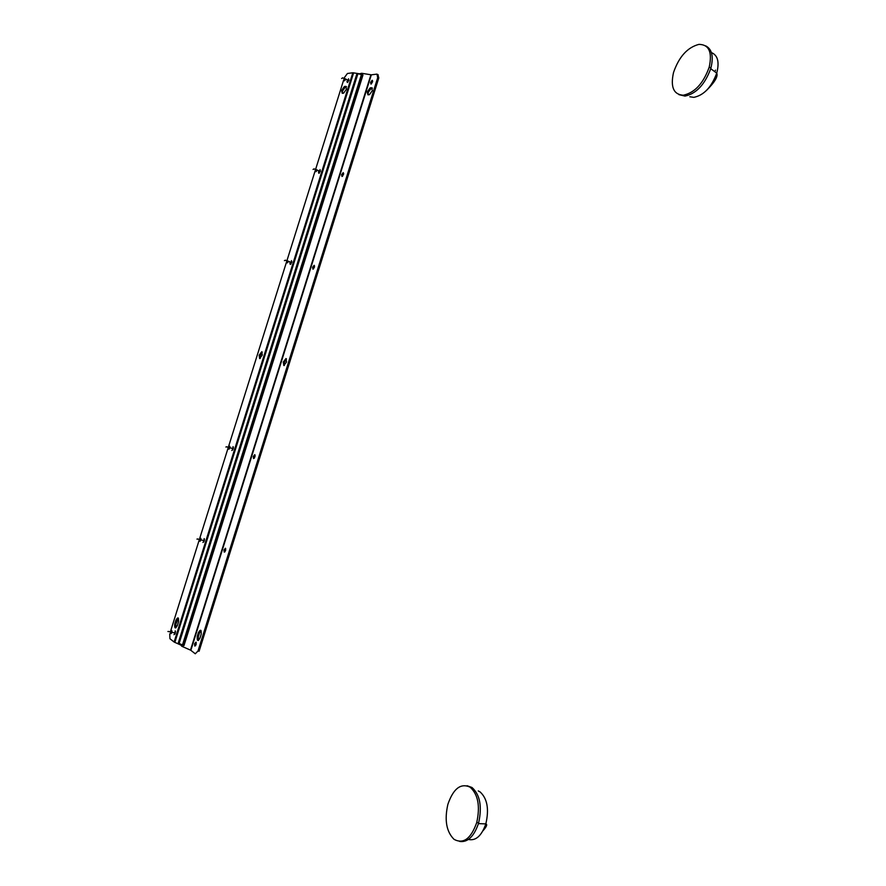 <?xml version="1.0" encoding="UTF-8"?>
<svg xmlns="http://www.w3.org/2000/svg" width="886" height="886" viewBox="0 0 886 886"><rect width="100%" height="100%" fill="white"/><g stroke="black" fill="none" stroke-linecap="round" stroke-linejoin="round"><path stroke-width="1.33" d="M467.099 785.738L472.005 787.499C480.002 794.709 482.217 806.493 478.65 822.85L478.418 823.626C473.91 836.605 467.642 842.553 459.624 841.445M470.123 787.178C478.108 794.399 480.312 806.182 476.734 822.551C470.964 838.754 463.4 844.347 454.053 839.352C446.4 831.744 444.329 820.093 447.862 804.41C453.311 788.584 460.731 782.836 470.123 787.178M175.926 627.875L175.827 624.198L178.44 618.173M342.517 93.285L342.572 90.981L345.352 86.983L346.504 86.839M260.196 358.487L260.185 355.552L262.256 352.141M169.758 633.8L169.935 638.717L174.121 642.029L352.827 72.763L347.423 73.494L344.455 77.481M348.519 78.765L348.885 80.305L347.323 82.542L346.924 81.147M233.007 446.666L233.251 448.648L231.811 450.498M174.885 623.478L174.752 623.977C174.442 628.661 175.328 629.138 177.421 625.394L178.529 621.828C178.828 617.143 177.931 616.667 175.849 620.41L174.885 623.478L175.971 623.711M344.355 86.529L341.564 90.538L342.229 93.318L343.646 93.163L346.448 89.154L345.784 86.363L344.355 86.529L345.352 86.983M291.428 260.617L291.727 262.367L290.231 264.416L289.877 262.843M204.145 538.61L204.345 540.704L202.938 542.453M261.78 351.72L262.278 355.065L259.631 358.564L259.144 355.22L261.78 351.72M175.184 630.854L175.362 633.047L173.977 634.697M320.012 169.547L320.355 171.197L318.827 173.335L318.451 171.851M170.389 631.773L199.284 539.773M199.361 539.519L343.757 79.707M174.121 642.029L180.356 644.853M352.827 72.763L359.373 73.771M319.392 173.036L319.458 172.261M315.516 170.666C315.649 172.216 316.169 172.006 317.066 170.034L315.981 169.436M313.057 169.436L314.131 168.838L313.057 169.436M233.383 447.574L232.907 448.349M232.697 449.08L232.675 449.977M228.466 447.884C228.522 449.678 228.987 449.634 229.862 447.74L229.917 447.496C229.939 445.835 229.518 445.736 228.666 447.197M225.875 447.02L226.849 446.754L225.875 447.02M175.494 631.696L175.018 632.715M174.963 632.958L174.93 634.143M170.633 632.017L170.61 632.117C170.621 634.088 171.042 634.154 171.906 632.316L171.95 632.072C171.962 630.123 171.53 630.035 170.677 631.829M167.919 631.508L168.838 631.474L167.919 631.508M290.841 264.106L290.907 263.22M291.848 261.58L291.439 262.134M291.04 263.264L291.007 263.917M286.909 261.769C287.02 263.397 287.518 263.231 288.404 261.292L287.274 260.705M284.406 260.65L285.458 260.163L284.406 260.65M347.844 82.243L347.921 81.59M344.034 79.862C344.189 81.335 344.72 81.069 345.629 79.064L344.61 78.455M341.608 78.5L342.727 77.802L341.608 78.5M204.489 539.485L204.001 540.382M203.869 540.903L203.846 541.911M199.583 539.851C199.616 541.734 200.059 541.745 200.923 539.884L200.978 539.64C200.989 537.835 200.568 537.747 199.704 539.364M196.947 539.109L197.888 538.965L196.947 539.109M232.686 448.294L233.262 446.932M233.007 448.382L233.273 447.696M174.83 632.615L175.35 631.087M175.129 632.737L175.45 631.751M203.791 540.327L204.345 538.865M204.112 540.416L204.411 539.574M314.131 265.302L312.581 267.373L312.924 269.178L314.475 267.107L314.131 265.302M254.769 454.662L253.274 456.523L253.54 458.549L255.035 456.689L254.769 454.662M200.059 637.931L201.177 634.31C201.465 629.481 200.524 628.971 198.364 632.781L197.246 636.392C196.958 641.22 197.899 641.73 200.059 637.931M371.633 87.736L370.115 87.902L367.225 91.967L367.945 94.835L369.451 94.669L372.364 90.605L371.633 87.736L372.286 88.035M372.153 80.261L370.547 82.531L370.946 84.104L372.563 81.844L372.153 80.261M343.192 172.637L341.608 174.797L341.985 176.491L343.569 174.332L343.192 172.637M286.001 358.542L283.254 362.075L283.808 365.53L286.555 361.997L286.001 358.542M225.421 548.246L223.97 550.007L224.202 552.144L225.653 550.394L225.421 548.246M195.983 642.128L194.555 643.79L194.754 646.049L196.183 644.388L195.983 642.128M378.71 78.189L199.106 651.221L197.999 651L195.274 653.779L190.855 650.324L371.323 74.834L376.993 74.114L377.691 77.735L378.71 78.189L378.012 74.568M197.999 651L377.691 77.735M198.497 640.456L198.342 636.624L199.461 633.014L198.364 632.781M372.674 80.98L371.444 83.838M255.124 455.249L254.249 458.272M201.033 630.489L199.461 633.014M368.211 94.802L368.233 92.421L371.134 88.356L372.397 88.223M314.574 265.955L313.522 268.901M225.742 548.799L224.955 551.856M286.488 358.952L284.306 362.418L284.373 365.475M196.271 642.649L195.573 645.75M343.668 173.324L342.528 176.225M359.151 73.915L361.687 73.283L371.323 74.834M362.95 75.1L183.989 645.551L362.95 75.1M180.091 644.255L181.885 646.326L190.49 650.114L370.902 74.812M357.911 73.704L362.883 74.922L183.845 645.562L178.23 643.059L356.848 73.937L357.911 73.704L179.016 643.779M705.688 45.873C711.979 49.095 713.728 56.471 710.915 68.012L710.727 68.687C704.791 84.602 696.208 93.739 684.967 96.087L678.942 94.647M698.932 44.378C708.999 44.522 712.422 52.097 709.221 67.114C703.406 83.384 694.757 92.753 683.272 95.223C673.57 94.558 670.325 86.994 673.515 72.53C678.975 56.759 687.447 47.379 698.932 44.378M478.274 790.921L480.035 791.874C487.322 798.519 489.249 809.184 485.827 823.891C481.619 835.852 475.804 841.047 468.406 839.463M353.636 72.818L174.841 642.428M175.849 620.41L176.934 620.643M345.784 86.363L346.393 86.629M198.475 636.148L197.379 635.915M371.134 88.356L370.115 87.902M362.584 74.701L183.48 645.551M361.521 74.302L182.383 645.263M711.414 52.606C717.782 55.198 719.565 62.042 716.741 73.128C711.502 87.205 703.872 95.278 693.838 97.349L689.817 96.773M476.734 822.551L478.65 822.85M482.981 830.769C486.624 826.671 487.566 824.379 485.827 823.891L478.418 823.626M174.752 623.977L175.827 624.198M341.564 90.538L342.572 90.981M314.109 168.982L317.066 170.012M233.239 448.704L229.862 447.74M291.704 262.489L288.404 261.292M342.694 77.946L345.629 79.042M348.84 80.493L345.629 79.064M197.855 539.109L200.934 539.851M320.311 171.352L317.066 170.034M168.805 631.618L171.906 632.283M175.362 633.036L171.906 632.316M226.816 446.898L229.862 447.718M204.345 540.726L200.923 539.884M259.144 355.22L260.185 355.552M285.425 260.307L288.415 261.27M377.824 77.27L378.843 77.735M284.306 362.418L283.254 362.075M342.638 175.218L341.608 174.797M313.622 267.749L312.581 267.373M371.555 82.985L370.547 82.531M254.337 456.822L253.274 456.523M225.044 550.272L223.97 550.007M195.651 644.011L194.555 643.79M368.233 92.421L367.225 91.967M198.342 636.624L197.246 636.392M709.221 67.114L710.915 68.012M706.208 90.715C714.681 82.332 718.192 76.473 716.741 73.128L710.727 68.687M714.714 71.633L715.523 70.138"/></g></svg>

